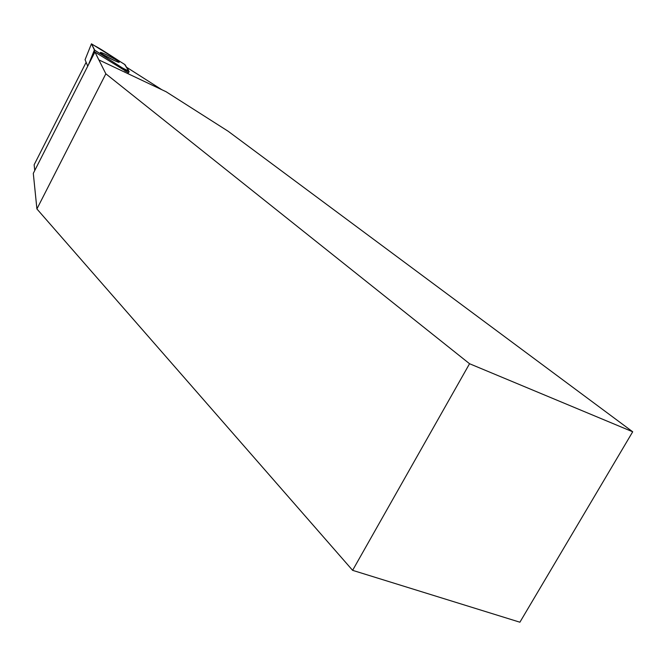 <?xml version="1.0" encoding="UTF-8"?>
<svg xmlns="http://www.w3.org/2000/svg" width="666" height="666" viewBox="0 0 666 666"><rect width="100%" height="100%" fill="white"/><g stroke="black" fill="none" stroke-linecap="round" stroke-linejoin="round"><path stroke-width="1" d="M87.729 66.175L85.073 59.707L91.45 43.814L94.822 50.3L125.616 69.997L129.162 71.678L124.592 64.361L91.45 43.814M106.302 54.695C102.231 52.78 100.233 52.065 100.325 52.564C101.973 54.113 106.31 56.61 113.328 60.073C117.383 61.98 119.356 62.679 119.256 62.188C117.607 60.639 113.295 58.142 106.302 54.695M99.284 60.09L166.125 91.75L228.13 131.235L632.7 431.784L519.896 622.211L352.614 570.337L36.913 208.949L33.3 173.368L94.913 52.031L105.844 73.809L469.547 363.728L632.7 431.784M94.913 52.031L128.463 72.794M103.421 54.787L115.584 61.114M105.844 73.809L36.913 208.949M161.796 89.702L126.532 67.224M86.139 62.304L34.141 164.785L34.757 170.504M352.614 570.337L469.547 363.728M88.453 64.744L94.397 49.967L122.069 67.724C128.038 70.962 129.853 71.354 127.514 68.889L125.041 64.694C113.928 57.776 99.134 47.494 91.7 44.339L94.397 49.967L88.445 64.76M129.137 71.72L128.438 72.835L129.137 71.72M125.091 71.195L125.616 69.997M94.822 50.3L89.752 62.188"/></g></svg>
